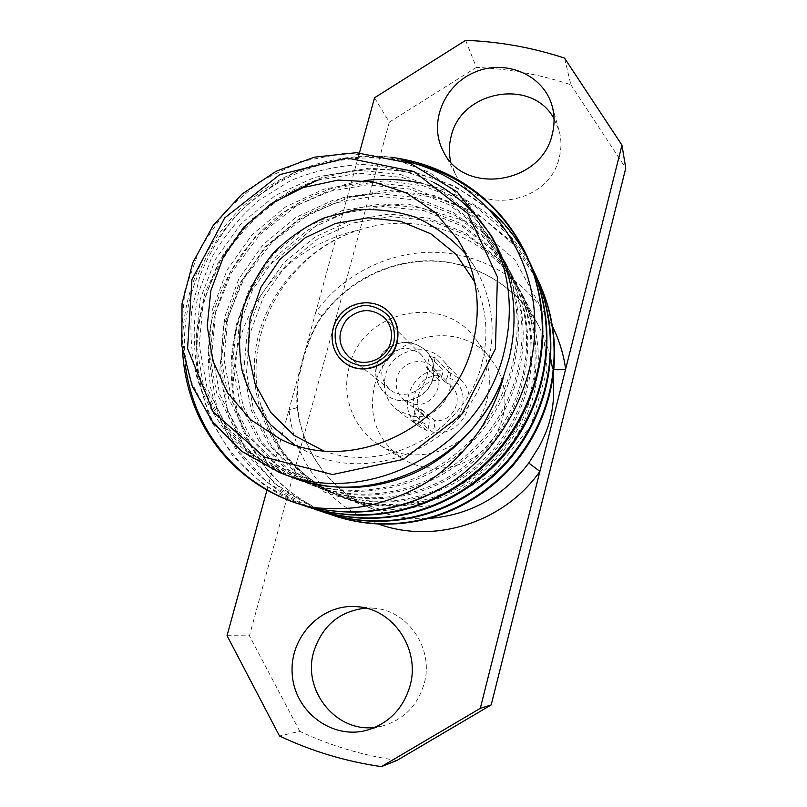 <?xml version="1.0" encoding="UTF-8"?>
<svg xmlns="http://www.w3.org/2000/svg" width="807" height="807" viewBox="0 0 807 807"><rect width="100%" height="100%" fill="white"/><g stroke="black" fill="none" stroke-linecap="round" stroke-linejoin="round"><path stroke-width="0.61" stroke-dasharray="4.04 3.03" d="M550.424 357.007L545.804 341.603L539.288 326.996C518.679 288.018 477.683 262.729 434.337 260.832C390.951 259.108 347.686 280.483 321.912 315.87C313.227 327.42 306.045 346.405 302.655 359.66C298.741 372.995 295.503 391.95 297.198 406.224C301.374 451.708 331.99 493.349 375.305 510.044C391.93 516.52 409.31 519.365 427.468 518.568M321.912 315.87L315.819 311.916L289.037 409.593C294.616 408.705 297.46 407.717 297.581 406.637L297.198 406.224M553.178 373.944L552.583 368.769L553.703 369.374M432.189 369.132L435.185 357.723L448.682 371.886L447.27 377.293L444.919 381.802L432.189 369.132L426.56 367.821L429.566 356.422L443.336 370.635L441.913 376.042C413.245 371.21 401.17 416.694 428.961 425.481L429.405 419.226L415.877 408.372L421.516 409.734L418.49 421.244L432.895 432.249L434.327 426.792C463.329 431.876 475.242 385.696 447.27 377.293M426.56 367.821L439.543 380.541L441.913 376.042M435.185 357.723L429.566 356.422M428.961 425.481L427.528 430.948L412.851 419.872L415.877 408.372M412.851 419.872L418.49 421.244M421.516 409.734L434.791 420.528L434.327 426.792M444.919 381.802L451.577 386.16C464.852 398.214 452.717 423.14 434.791 420.528M396.883 378.009C394.936 386.815 397.286 394.129 403.934 399.959L414.929 404.378C434.136 407.142 447.189 380.39 432.996 367.508C422.273 355.857 400.413 362.272 396.883 378.009M448.682 371.886L461.16 379.865C481.365 399.384 460.716 437.828 432.895 432.249M429.405 419.226L424.512 416.382C409.068 405.235 420.598 377.888 439.543 380.541M427.528 430.948L419.297 426.59C393.776 409.331 413.013 364.865 443.336 370.635M411.832 416.15L397.226 410.097C386.291 401.039 382.367 389.438 385.464 375.305C391.052 350.44 425.935 340.736 442.347 359.73C464.025 380.652 441.722 422.091 411.832 416.15M349.229 366.731C361.808 310.725 442.791 292.084 475.585 338.94C495.559 364.986 493.652 405.134 470.723 430.545C447.966 456.116 408.281 462.421 380.198 445.414C353.769 429.99 340.836 396.408 349.229 366.731M374.488 386.15C386.059 334.027 461.473 316.929 492.028 360.618C510.649 384.899 508.935 422.182 487.68 445.736C466.597 469.442 429.717 475.232 403.54 459.385C377.676 441.58 367.992 417.169 374.488 386.15M554.046 118.73L559.039 130.421C561.501 139.278 561.581 148.286 559.281 157.456C549.325 205.321 474.97 216.316 455.249 173.747L450.77 161.965M365.763 608.105L373.954 608.246C407.908 610.344 434.095 648.616 424.27 683.337C417.885 705.076 404.267 719.208 383.416 725.725L375.235 727.299M396.994 760.416C362.797 755.453 330.386 745.749 299.78 731.313L279.494 735.974M465.639 40.35L476.382 67.425C508.551 68.756 540.044 74.526 570.882 84.755L564.517 58.074M374.539 97.778L389.327 122.129L249.434 635.815L227.049 635.674M378.503 524.046C329.054 507.139 293.617 460.605 289.037 409.593L266.956 490.121M359.458 152.785L315.819 311.916C343.974 273.26 391.435 250.079 438.867 252.43C486.248 254.951 530.835 283.368 552.543 326.583M433.117 378.14C435.508 367.679 433.208 358.59 426.237 350.843C411.913 339.212 397.659 339.727 383.476 352.387C372.451 367.871 373.5 382.094 386.634 395.057C401.936 407.797 428.598 398.184 433.117 378.14M432.895 377.928C428.366 397.992 401.684 407.616 386.371 394.855C373.227 381.882 372.178 367.649 383.214 352.155C397.407 339.485 411.681 338.97 426.005 350.611C432.996 358.358 435.286 367.467 432.895 377.928M426.842 376.506C428.749 368.123 426.863 360.87 421.173 354.737C409.916 345.83 398.769 346.314 387.733 356.2C379.119 368.254 379.855 379.381 389.942 389.61C401.947 399.939 423.241 392.424 426.842 376.506M389.115 312.259C376.566 299.175 353.476 300.285 341.058 314.387C328.399 328.278 329.821 351.358 344.206 362.393M323.415 450.75C386.16 474.768 466.275 431.059 482.061 362.847C489.022 334.451 486.55 307.467 474.667 281.915M465.498 253.741L474.153 266.038C491.796 295.755 496.436 328.126 488.084 363.18C470.431 440.814 375.053 486.742 307.578 451.981L294.414 444.718M182.594 351.327C181.081 295.927 200.993 247.769 242.342 206.844C285.214 168.562 334.713 152.019 390.82 157.214M301.606 504.799L262.86 484.119L232.426 455.43L210.042 419.156L197.544 377.252L196.151 333.674L205.049 292.366L223.761 253.479L252.056 219.03L287.615 192.359L326.875 175.412L369.051 168.149L413.013 171.568L454.583 186.044L489.97 209.931M306.791 506.251C276.478 492.391 252.409 472.66 234.575 447.028C223.61 428.779 215.63 409.028 210.627 387.784C207.57 366.186 207.661 344.892 210.909 323.91C219.191 283.872 242.715 244.4 277.447 216.609C304.35 197.18 333.442 185.166 364.734 180.586M420.215 182.967C471.53 194.911 509.217 223.963 533.296 270.133M321.66 511.497L281.078 489.224L250.13 457.73L228.835 417.562L219.746 372.178L223.478 326.855L238.69 284.841L265.503 246.609L301.687 216.599L342.894 197.735L387.451 190.291L433.783 195.395L476.513 213.219L511.214 241.263L537.472 279.202M330.951 514.594C282.238 494.903 250.584 460.061 236.007 410.077C224.417 359.105 233.556 312.511 263.445 270.295L319.945 222.45L360.164 207.51L407.485 203.838L470.592 222.51L514.604 259.259L540.246 306.095L547.267 369.697L530.945 425.582L491.907 474.778L435.356 505.091L384.021 510.508L324.767 492.26L283.711 455.521L260.53 404.004C272.524 447.875 299.679 478.854 341.997 496.93C387.209 514.705 442.498 506.282 482.425 474.587C522.361 442.831 543.625 390.205 537.169 341.119C534.92 324.878 530.068 309.606 522.603 295.322C492.784 236.723 420.104 209.366 358.661 230.166C346.667 232.436 332.504 237.561 316.173 245.54C308.748 249.565 300.254 255.234 290.681 262.557C280.322 271.777 272.473 279.747 267.147 286.465C253.912 304.33 244.854 321.872 239.972 339.071C236.219 349.996 233.899 366.217 233.021 387.703C240.365 447.845 278.586 496.537 335.974 516.349M292.225 477.421L254.8 455.915L226.404 425.945L207.076 387.895L199.208 345.134L203.233 302.564L217.951 263.011L243.442 226.989L277.648 198.603L316.546 180.566L358.479 173.172L402.168 177.419L442.67 193.569L475.807 219.353L501.086 254.316C530.996 313.6 521.594 385.121 477.28 436.375C431.15 487.196 363.029 503.992 302.938 481.628L266.391 460.646L238.62 431.392L219.686 394.26L211.918 352.538L215.772 310.977L230.066 272.393L254.891 237.248L288.25 209.568L326.21 191.995L367.114 184.833L409.744 189.03L449.277 204.847L481.628 230.086L506.271 264.182C535.455 322.033 526.315 391.738 483.151 441.631C438.221 491.12 371.795 507.462 313.106 485.622L277.416 465.155L250.231 436.567L231.67 400.322L224.003 359.579L227.695 319.007L241.596 281.32L265.796 247.013L298.338 219.998L335.379 202.88L375.326 195.93L416.957 200.075L455.552 215.57L487.115 240.214L511.204 273.553C539.681 330.053 530.814 398.002 488.719 446.624C444.909 494.862 380.127 510.75 322.77 489.415L287.857 469.402L261.266 441.5L243.068 406.092L235.503 366.277L239.023 326.664L252.571 289.824L276.176 256.313L307.951 229.945L344.115 213.23L383.154 206.491L423.816 210.597L461.523 225.778L492.381 249.898L515.885 282.47C543.706 337.659 535.081 403.964 494.025 451.375C451.295 498.403 388.046 513.888 331.97 493.027L297.813 473.457L271.788 446.2L253.923 411.58L246.468 372.673L249.867 333.906L263.032 297.924L286.071 265.17L317.111 239.417L352.467 223.125L390.608 216.569L430.353 220.624L467.213 235.503L497.354 259.097L520.344 290.964C547.549 344.902 539.126 409.623 499.069 455.894C457.337 501.762 395.591 516.884 340.736 496.466C298.883 478.823 272.141 448.006 260.53 404.004C240.859 332.333 288.129 252.177 358.661 230.166C303.472 246.579 258.533 302.04 254.76 357.814C250.029 417.552 283.691 474.002 338.577 495.609L340.736 496.466M401.715 160.29L365.41 156.83C340.978 158.293 317.413 163.589 294.726 172.708C272.978 183.835 253.529 197.997 236.37 215.176C220.856 233.778 208.66 254.165 199.773 276.337L191.632 310.665C189.716 334.098 191.632 356.997 197.382 379.371C205.271 400.988 216.569 420.528 231.266 437.989C247.658 453.867 266.401 466.385 287.474 475.555L250.331 453.524L222.238 423.12L203.273 384.697L195.839 341.734L200.257 299.115L215.338 259.521L241.172 223.539L275.641 195.264L314.73 177.348L356.815 170.106L400.625 174.494L441.207 190.765L474.395 216.669L499.735 251.744C529.826 311.401 520.364 383.386 475.747 434.993C429.304 486.167 360.739 503.084 300.285 480.589L263.526 459.476L235.594 430.04L216.558 392.686L208.771 350.702L212.675 308.899L227.06 270.073L252.066 234.706L285.628 206.854L323.829 189.171L364.976 181.948L407.868 186.165L447.643 202.053L480.205 227.443L504.99 261.75C534.345 319.945 525.135 390.114 481.698 440.329C436.466 490.152 369.626 506.604 310.594 484.634L274.703 464.035L247.366 435.286L228.704 398.819L221.027 357.834L224.75 317.02L238.741 279.111L263.102 244.602L295.846 217.426L333.109 200.197L373.298 193.186L415.171 197.352L453.998 212.927L485.753 237.712L509.984 271.243C538.622 328.076 529.705 396.449 487.337 445.393C443.255 493.934 378.069 509.933 320.389 488.477L285.275 468.342L258.553 440.279L240.254 404.66L232.678 364.623L236.249 324.747L249.867 287.726L273.623 254.013L305.581 227.493L341.946 210.688L381.217 203.889L422.122 208.014L460.04 223.267L491.07 247.507L514.725 280.271C542.707 335.783 534.022 402.481 492.714 450.195C449.711 497.526 386.089 513.111 329.7 492.129L295.362 472.448L269.195 445.04L251.249 410.228L243.775 371.089L247.204 332.121L260.459 295.927L283.64 262.991L314.851 237.087L350.409 220.694L388.772 214.087L428.739 218.162L465.8 233.112L496.113 256.838L519.244 288.876C546.591 343.116 538.118 408.231 497.818 454.775C455.844 500.925 393.735 516.137 338.577 495.609M185.196 364.27C179.89 304.854 199.036 253.166 242.645 209.205C288.2 168.058 340.958 151.666 400.928 160.038M302.242 504.99C239.618 480.77 199.622 422.717 196.969 354.969C195.355 290.813 231.538 226.676 290.55 192.732M317.857 180.153C358.126 165.637 399.515 166.071 442.044 181.444C482.142 197.947 511.961 226.131 531.48 266.007M307.406 506.413L267.278 482.344L237.036 449.196L216.821 407.404L209.225 360.931L214.511 315.174L231.387 272.726L259.915 234.524L297.551 205.089L339.767 187.103L385.524 180.687L432.552 187.163L475.414 206.4L509.913 235.795L535.747 275.268M312.43 507.623L274.441 483.242L245.964 450.266L227.281 409.149L220.896 363.937L226.797 319.804L243.865 278.808L272.1 242.161L308.91 214.158L349.966 197.251L394.462 191.491L440.027 198.179L481.446 217.113L514.795 245.762L539.802 284.084M433.571 182.311C411.146 171.962 387.552 166.03 362.807 164.507C337.972 165.596 313.963 170.933 290.792 180.536L258.997 200.257C239.901 216.74 224.094 235.916 211.585 257.786L198.451 292.759C193.458 317.302 192.903 341.825 196.797 366.317C203.182 390.255 213.684 412.165 228.331 432.058C245.126 450.245 264.837 464.751 287.474 475.555L292.538 477.522M496.345 245.338L494.035 241.122M263.445 270.295C238.67 305.903 228.532 345.043 233.021 387.703M570.882 84.755L625.758 168.229M389.327 122.129L476.382 67.425M299.78 731.313L249.434 635.815M279.121 472.307L240.304 450.114L209.8 418.036L189.695 378.695L181.242 335.137L184.823 290.591L200.015 248.223L225.627 210.97L259.844 181.434L300.295 161.703L344.175 153.259L388.399 156.891L429.697 172.567L464.933 199.369L491.241 235.523M341.976 496.971L375.305 510.044C332.161 493.4 301.757 452.011 297.581 406.637C296.23 385.645 299.498 373.923 303.19 359.629C302.403 361.758 311.23 329.922 322.346 316.294C348.16 280.846 391.486 259.471 434.761 261.175C477.996 263.062 518.75 288.18 539.288 326.996L522.643 295.301M451.577 386.16L432.996 367.508M424.512 416.382L403.934 399.959M461.16 379.865L442.347 359.73M419.297 426.59L397.226 410.097M380.198 445.414L403.54 459.385M475.585 338.94L492.028 360.618M559.039 130.421L552.079 105.838M455.249 173.747L443.376 151.464M373.954 608.246L357.491 606.733M383.416 725.725L367.165 730.153M421.173 354.737L384.384 317.676M389.942 389.61L349.068 357.098M474.153 266.038L458.194 240.052M307.578 451.981L279.999 438.968M289.41 476.322L291.186 477.018M499.745 251.744L501.097 254.316M300.285 480.589L302.938 481.628M504.99 261.75L506.271 264.182M310.594 484.634L313.106 485.622M509.984 271.243L511.204 273.563M320.389 488.477L322.77 489.415M514.725 280.271L515.885 282.47M329.7 492.139L331.97 493.027M519.244 288.876L520.344 290.964"/><path stroke-width="1.21" d="M390.649 342.148C392.838 332.696 390.749 324.535 384.384 317.676C371.765 307.719 359.226 308.324 346.778 319.511C337.023 333.109 337.79 345.638 349.068 357.098C362.514 368.668 386.523 360.104 390.649 342.148M393.877 342.269C389.347 355.705 377.273 365.046 363.352 365.924C354.172 364.895 346.496 361.062 340.312 354.414C335.732 346.556 334.199 338.032 335.702 328.832C340.241 315.567 352.134 306.317 365.934 305.328C375.073 306.267 382.77 310.019 389.035 316.586C393.715 324.424 395.329 332.988 393.877 342.269M266.956 490.121L227.049 635.674L279.494 735.974C311.522 751.166 345.477 761.394 381.348 766.65L480.296 708.344L539.903 471.369L528.756 463.036L539.126 446.634C544.17 437.091 547.66 428.628 549.607 421.254C551.786 413.466 553.158 404.731 553.713 395.037L553.178 373.944M553.703 369.374C556.285 369.929 560.26 369.838 565.636 369.102L621.965 145.149L564.517 58.074C532.237 47.512 499.281 41.601 465.639 40.35L374.539 97.778L359.458 152.785M378.503 524.046C434.539 544.554 504.284 522.401 539.903 471.369L565.636 369.102C563.548 354.112 559.19 339.939 552.543 326.583M450.77 161.965C448.773 153.491 448.904 144.947 451.153 136.343C461.079 90.394 532.247 77.613 554.046 118.73M552.301 134.103C554.722 124.51 554.641 115.088 552.079 105.838C543.565 74.799 505.575 58.709 474.687 72.227C443.568 85.159 428.224 123.612 443.376 151.464C463.934 195.909 541.83 184.198 552.301 134.103M375.235 727.299C336.166 733.109 302.02 690.197 313.731 651.784C322.175 625.697 339.515 611.141 365.763 608.105M410.097 685.617C420.457 649.121 393.059 608.912 357.491 606.733C321.852 603.081 289.289 636.662 292.225 673.996C294.333 711.401 331.889 740.15 367.165 730.153C389.055 723.314 403.359 708.465 410.097 685.617M381.348 766.65L396.994 760.416L491.191 704.935L625.758 168.229L621.965 145.149M480.296 708.344L491.191 704.935M396.61 342.904C399.354 331.072 396.812 320.803 388.974 312.107C376.455 298.872 353.204 299.911 340.725 314.094C328.005 328.046 329.508 351.267 344.034 362.262C361.223 376.597 391.395 365.591 396.61 342.904M344.206 362.393L344.367 362.514C361.536 376.839 391.688 365.843 396.893 343.177C399.636 331.354 397.094 321.095 389.256 312.4L389.115 312.259M474.667 281.915L456.237 254.518L430.867 233.818L400.655 221.31L367.992 217.809L335.389 223.468L305.258 237.742L279.827 259.531L260.954 287.191L250.059 318.704L248.011 351.741L255.062 383.819L270.809 412.488L294.162 435.437L323.415 450.75M294.414 444.718L270.648 424.805C257.494 408.655 247.971 390.568 242.07 370.534C238.469 349.915 238.822 329.256 243.139 308.556C249.676 288.392 259.622 270.012 272.988 253.408C288.028 238.307 305.207 226.404 324.545 217.698L354.909 209.981C375.86 208.458 396.237 210.93 416.039 217.406C434.953 226.111 451.436 238.226 465.498 253.741M472.872 343.681C481.86 306.216 476.967 271.677 458.194 240.052L435.669 212.816L406.667 193.014L373.348 181.908L338.052 180.092L303.21 187.557L271.132 203.687L243.926 227.372L223.368 257.009L210.839 290.661L207.238 326.109L212.917 360.991L227.604 392.898L250.463 419.559L279.999 438.968C351.771 475.999 453.867 426.701 472.872 343.681M292.538 477.522C371.462 509.005 474.577 460.474 503.78 375.648C500.622 389.357 493.672 405.86 482.919 425.158C464.741 453.736 442.327 472.186 430.464 479.852C410.975 493.178 382.064 503.175 366.156 505.878C351.923 508.894 333.816 509.429 311.825 507.492L296.572 503.215C229.803 480.79 186.538 421.597 182.594 351.327M390.82 157.214C451.506 165.193 501.157 200.872 526.739 255.688C555.62 321.519 543.716 397.215 495.659 452.888C445.434 507.865 373.116 527.435 306.831 506.635L301.606 504.799M489.97 209.931C506.988 224.78 520.747 243.29 531.248 265.483C559.422 329.72 547.842 403.48 501.026 457.7C452.091 511.235 381.6 530.29 316.858 509.974L306.791 506.251M364.734 180.586C383.123 178.347 401.624 179.134 420.215 182.967M533.296 270.133L535.495 274.723C563.034 337.447 551.786 409.371 506.16 462.24C458.457 514.422 389.69 532.993 326.421 513.161L321.66 511.497M537.472 279.202L539.601 283.63C566.474 344.932 555.478 415.091 510.952 466.628C464.408 517.499 397.286 535.576 335.43 516.167L330.951 514.594M496.345 245.338C514.462 280.735 518.659 318.654 508.945 359.085L503.78 375.648C489.113 416.815 455.198 454.22 415.726 472.438C375.437 490.696 334.259 492.361 292.225 477.421L291.186 477.018M185.196 364.27C193.539 429.576 234.958 482.132 297.561 503.548C350.823 519.647 401.513 512.959 449.63 483.494C511.345 442.69 544.533 365.319 532.358 296.29C520.233 227.13 466.002 173.394 401.715 160.29M400.928 160.038C459.244 171.629 501.369 203.919 527.284 256.888C556.094 322.518 544.241 397.962 496.345 453.463C446.281 508.269 374.206 527.788 308.103 507.058L302.242 504.99M290.55 192.732L317.857 180.153M531.48 266.007L531.763 266.603C559.876 330.658 548.336 404.196 501.672 458.255C452.888 511.628 382.609 530.623 318.049 510.377L307.406 506.413M535.747 275.268L536.03 275.883C563.468 338.436 552.22 410.138 506.715 462.815C459.153 514.826 390.588 533.316 327.501 513.524L312.43 507.623M539.802 284.084L540.044 284.609C566.877 345.719 555.952 415.686 511.577 467.082C465.185 517.822 398.255 535.878 336.569 516.541L335.974 516.349M494.035 241.122C479.328 215.56 459.173 195.95 433.571 182.311M449.63 483.494C405.679 509.842 359.74 517.832 311.825 507.492M427.468 518.568C469.23 515.612 502.993 497.102 528.756 463.036M552.583 368.769L550.424 357.007M504.072 352.034C481.95 449.055 365.853 509.711 279.121 472.307L242.352 451.728L212.786 422.283L192.207 386.089L181.797 345.658L182.039 303.614L192.792 262.658L213.27 225.324L241.908 194.164L276.065 171.286L314.417 157.153L356.452 152.694L410.349 163.347L457.155 191.905L491.241 235.523C509.762 271.767 514.039 310.604 504.072 352.034M495.448 348.836L497.405 276.912L467.969 213.663L414.052 171.538L346.97 157.97L279.736 174.645L224.739 217.87L191.935 279.575L187.587 348.543L213.149 411.943L264.625 457.216L332.534 474.546L403.238 459.425L461.745 414.374L495.448 348.836M496.386 245.318L491.241 235.523M289.41 476.342L279.121 472.307M540.044 284.609L539.56 283.56M535.999 275.812L535.495 274.723M531.752 266.582L531.218 265.422M527.274 256.858L526.719 255.648M336.509 516.52L335.44 516.167M327.491 513.524L326.371 513.151M318.029 510.367L316.858 509.974M308.062 507.048L306.831 506.635M297.571 503.558L296.27 503.114"/></g></svg>
